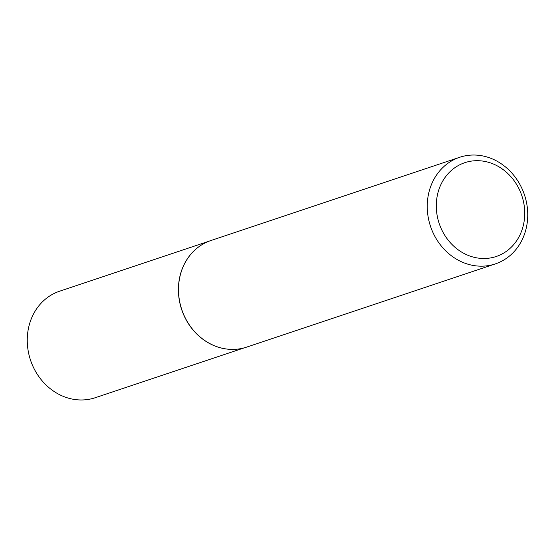 <?xml version="1.0" encoding="UTF-8"?>
<svg xmlns="http://www.w3.org/2000/svg" width="555" height="555" viewBox="0 0 555 555"><rect width="100%" height="100%" fill="white"/><g stroke="black" fill="none" stroke-linecap="round" stroke-linejoin="round"><path stroke-width="0.83" d="M230.068 349.338A56.159 49.492 -108.5 0 1 229.999 349.338A56.159 49.492 -108.5 0 1 224.484 348.707A56.159 49.492 -108.5 0 1 180.763 306.631A56.159 49.492 -108.5 0 1 196.345 248.751A56.159 49.492 -108.5 0 1 196.401 248.702M244.464 347.791L95.28 397.706A56.159 49.492 -108.5 0 1 73.336 399.281A56.159 49.492 -108.5 0 1 27.75 348.013A56.159 49.492 -108.5 0 1 59.642 291.195L208.826 241.279M495.331 263.909L246.587 347.139A56.215 49.541 -108.5 0 1 230.145 349.345A56.215 49.541 -108.5 0 1 224.622 348.713A56.215 49.541 -108.5 0 1 180.861 306.596A56.215 49.541 -108.5 0 1 196.456 248.654A56.215 49.541 -108.5 0 1 210.914 240.523L459.651 157.294A56.215 49.541 -108.5 0 1 481.615 155.719A56.215 49.541 -108.5 0 1 527.25 207.036A56.215 49.541 -108.5 0 1 495.331 263.909A56.215 49.541 -108.5 0 1 473.366 265.484A56.215 49.541 -108.5 0 1 427.732 214.168A56.215 49.541 -108.5 0 1 459.651 157.294M476.884 257.888A49.464 43.595 71.5 0 0 524.586 217.303A49.464 43.595 71.5 0 0 484.147 161.297A49.464 43.595 71.5 0 0 436.438 201.881A49.464 43.595 71.5 0 0 476.884 257.888"/></g></svg>
